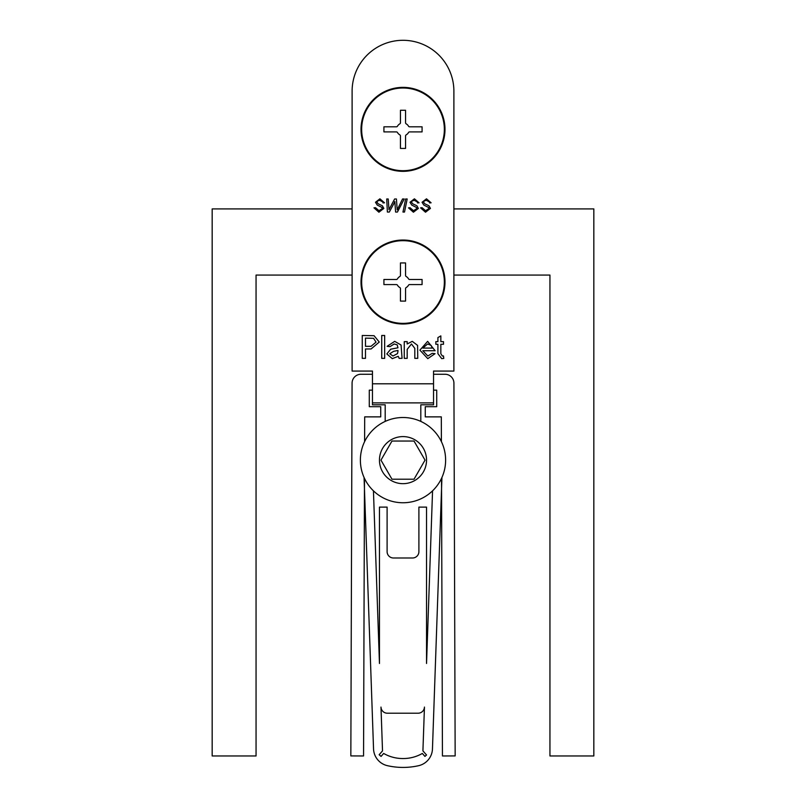 <?xml version="1.0" encoding="UTF-8"?>
<svg xmlns="http://www.w3.org/2000/svg" width="806" height="806" viewBox="0 0 806 806"><rect width="100%" height="100%" fill="white"/><g stroke="black" fill="none" stroke-linecap="round" stroke-linejoin="round"><path stroke-width="1.21" d="M433.537 390.154L436.711 390.154L436.711 406.698L425.266 406.698L425.266 416.873L441.305 416.873L441.396 441.628M441.517 478.381L442.444 755.968L455.158 755.917L453.919 383.132A8.906 8.906 0 0 0 445.013 374.256L433.537 374.256M364.604 441.628L364.695 416.873L380.734 416.873L380.734 406.698L369.289 406.698L369.289 390.154L372.463 390.154M372.463 374.256L360.987 374.256A8.906 8.906 0 0 0 352.081 383.132L350.842 755.917L363.556 755.968L364.483 478.381M403 417.508A42.617 42.617 0 0 1 445.617 460.135A42.617 42.617 0 0 1 403 502.753A42.617 42.617 0 0 1 360.383 460.135A42.617 42.617 0 0 1 403 417.508A42.617 42.617 0 0 0 360.383 460.135A42.617 42.617 0 0 0 403 502.753M414.022 479.217L425.034 460.135L414.022 441.043L391.978 441.043L380.966 460.135L391.978 479.217L414.022 479.217M385.187 421.407L385.187 404.793L372.463 404.793L372.463 371.072L352.111 371.072L352.111 91.189A50.889 50.889 0 0 1 403 40.3A50.889 50.889 0 0 1 453.889 91.189L453.889 371.072L453.889 275.068L549.944 275.068L549.944 755.968L593.831 755.968L593.831 208.915L453.889 208.915L453.889 91.189M453.889 371.072L433.537 371.072L433.537 404.793L420.813 404.793L420.813 421.407M432.56 490.824L426.535 663.469L426.535 507.115L418.898 507.115L418.898 551.636A6.357 6.357 0 0 1 412.541 557.994L393.459 557.994A6.357 6.357 0 0 1 387.102 551.636L387.102 507.115L379.465 507.115L379.465 663.469L373.44 490.824M364.06 477.444L373.541 748.925A17.813 17.813 0 0 0 387.394 765.67A70.606 70.606 0 0 0 418.586 765.7A17.813 17.813 0 0 0 432.459 748.945L441.94 477.444M380.986 707.074A6.357 6.357 0 0 0 387.343 713.209L418.092 713.209A6.357 6.357 0 0 0 424.45 707.074L422.918 750.88L426.535 754.99L424.943 756.401L422.334 753.449A38.164 38.164 0 0 1 403 758.537A38.164 38.164 0 0 1 383.666 753.449L381.057 756.401L379.152 754.718L382.518 750.9L380.986 707.074M361.017 129.353A41.983 41.983 0 0 0 403 171.335A41.983 41.983 0 0 0 444.983 129.353A41.983 41.983 0 0 0 403 87.37A41.983 41.983 0 0 0 361.017 129.353M361.017 282.019A41.983 41.983 0 0 0 403 324.002A41.983 41.983 0 0 0 444.983 282.019A41.983 41.983 0 0 0 403 240.037A41.983 41.983 0 0 0 361.017 282.019M407.181 349.391L407.181 358.358L404.249 358.358L404.249 341.643L407.181 341.643L407.181 343.971L412.269 341.351L417.589 345.391L417.74 358.358L414.808 358.358L414.808 348.373L411.453 343.981L407.181 349.391M402.073 358.358L399.141 358.358L398.265 356.302L392.3 358.65L386.83 353.925L390.719 349.179L397.963 347.799L397.217 344.867L394.174 343.981L390.054 346.62L387.122 346.328L394.698 341.351L401.056 345.008L402.073 358.358M365.481 348.968L365.481 358.358L362.257 358.358L362.257 335.477L374.055 335.699L379.263 342.056L371.082 348.968L365.481 348.968M384.664 335.477L384.664 358.358L381.732 358.358L381.732 335.477L384.664 335.477M422.838 350.731L427.835 356.01L432.187 353.371L435.059 353.663L427.785 358.65L419.906 350.136L427.633 341.351L435.139 350.731L422.838 350.731M440.842 353.763L442.333 356.01L443.481 355.94L443.774 358.398L441.708 358.65L437.91 353.653L437.91 344.283L435.855 344.283L435.855 341.643L437.91 341.643L437.91 337.573L440.842 335.901L440.842 341.643L443.481 341.643L443.481 344.283L440.842 344.283L440.842 353.763M383.858 208.411L378.911 212.22L373.974 207.857L375.485 207.696L379.011 210.709L382.356 208.512L381.903 207.424L377.248 205.067L375.485 202.266L379.908 198.81L384.533 202.8L383.021 202.941L382.921 202.074L379.848 200.321L377.601 200.946L376.986 202.205L378.155 203.777L382.356 205.762L383.858 208.411M393.852 203.626L389.318 212.049L387.384 212.049L386.709 198.981L388.22 198.981L388.976 209.701L394.628 198.981L396.431 198.981L397.187 209.872L402.547 198.981L404.219 198.981L397.439 212.049L395.595 212.049L394.839 201.49L393.852 203.626M407.181 198.981L404.501 212.049L402.96 212.049L405.64 198.981L407.181 198.981M418.374 208.411L413.428 212.22L408.491 207.857L410.002 207.696L413.528 210.709L416.873 208.512L416.42 207.424L411.765 205.067L410.002 202.266L414.425 198.81L419.049 202.8L417.538 202.941L417.437 202.074L414.365 200.321L412.118 200.946L411.513 202.205L412.672 203.777L416.883 205.762L418.374 208.411M430.444 208.411L425.497 212.22L420.561 207.857L422.062 207.696L425.588 210.709L428.933 208.512L428.49 207.424L423.825 205.067L422.062 202.266L426.485 198.81L431.109 202.8L429.608 202.941L429.507 202.074L426.424 200.321L424.188 200.946L423.573 202.205L424.742 203.777L428.943 205.762L430.444 208.411M433.537 402.879L372.463 402.879M365.481 338.117L365.481 346.328L371.002 346.328L376.039 342.147L373.581 338.319L365.481 338.117M397.963 351.285L397.973 350.439L393.56 351.345L389.761 353.753L392.965 356.01L397.519 353.602L397.963 351.285M427.613 343.981L422.838 348.091L432.218 348.091L431.15 345.391L427.613 343.981M352.111 371.072L352.111 275.068L256.056 275.068L256.056 755.968L212.169 755.968L212.169 208.915L352.111 208.915L352.111 91.189M444.348 129.353A41.348 41.348 0 0 0 403 88.005A41.348 41.348 0 0 0 361.652 129.353A41.348 41.348 0 0 0 403 170.701A41.348 41.348 0 0 0 444.348 129.353M383.918 126.814L383.918 131.902L396.391 131.902A1.269 1.269 0 0 1 397.489 132.537A6.357 6.357 0 0 0 399.816 134.864A1.269 1.269 0 0 1 400.451 135.962L400.451 148.435L405.549 148.435L405.549 135.962A1.269 1.269 0 0 1 406.184 134.864A6.357 6.357 0 0 0 408.511 132.537A1.269 1.269 0 0 1 409.609 131.902L422.082 131.902L422.082 126.814L409.609 126.814A1.269 1.269 0 0 1 408.511 126.179A6.357 6.357 0 0 0 406.184 123.842A1.269 1.269 0 0 1 405.549 122.744L405.549 110.271L400.451 110.271L400.451 122.744A1.269 1.269 0 0 1 399.816 123.842A6.357 6.357 0 0 0 397.489 126.179A1.269 1.269 0 0 1 396.391 126.814L383.918 126.814M444.348 282.019A41.348 41.348 0 0 0 403 240.672A41.348 41.348 0 0 0 361.652 282.019A41.348 41.348 0 0 0 403 323.367A41.348 41.348 0 0 0 444.348 282.019M383.918 279.481L383.918 284.568L396.391 284.568A1.269 1.269 0 0 1 397.489 285.203A6.357 6.357 0 0 0 399.816 287.53A1.269 1.269 0 0 1 400.451 288.629L400.451 301.101L405.549 301.101L405.549 288.629A1.269 1.269 0 0 1 406.184 287.53A6.357 6.357 0 0 0 408.511 285.203A1.269 1.269 0 0 1 409.609 284.568L422.082 284.568L422.082 279.481L409.609 279.481A1.269 1.269 0 0 1 408.511 278.836A6.357 6.357 0 0 0 406.184 276.508A1.269 1.269 0 0 1 405.549 275.41L405.549 262.937L400.451 262.937L400.451 275.41A1.269 1.269 0 0 1 399.816 276.508A6.357 6.357 0 0 0 397.489 278.836A1.269 1.269 0 0 1 396.391 279.481L383.918 279.481M403 483.671A23.535 23.535 0 0 0 426.535 460.135A23.535 23.535 0 0 0 403 436.59A23.535 23.535 0 0 0 379.465 460.135A23.535 23.535 0 0 0 403 483.671M433.537 383.797L372.463 383.797"/></g></svg>
